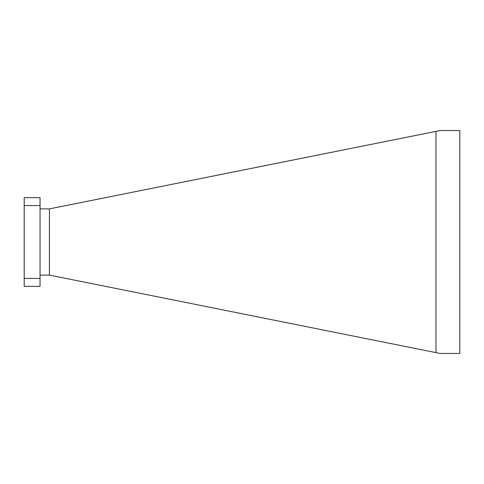 <?xml version="1.0" encoding="UTF-8"?>
<svg xmlns="http://www.w3.org/2000/svg" width="484" height="484" viewBox="0 0 484 484"><rect width="100%" height="100%" fill="white"/><g stroke="black" fill="none" stroke-linecap="round" stroke-linejoin="round"><path stroke-width="0.73" d="M40.039 275.118L49.422 275.118L435.963 352.624L435.963 131.376L440.053 130.553L459.8 130.553L459.8 353.447L440.053 353.447L435.963 352.624M24.2 205.567L24.2 197.647L40.039 197.647L40.039 205.567L24.2 205.567L24.2 278.433L40.039 278.433L40.039 286.353L24.2 286.353L24.2 278.433M40.039 205.567L40.039 278.433M40.039 208.882L49.422 208.882L435.963 131.376M49.422 208.882L49.422 275.118"/></g></svg>
